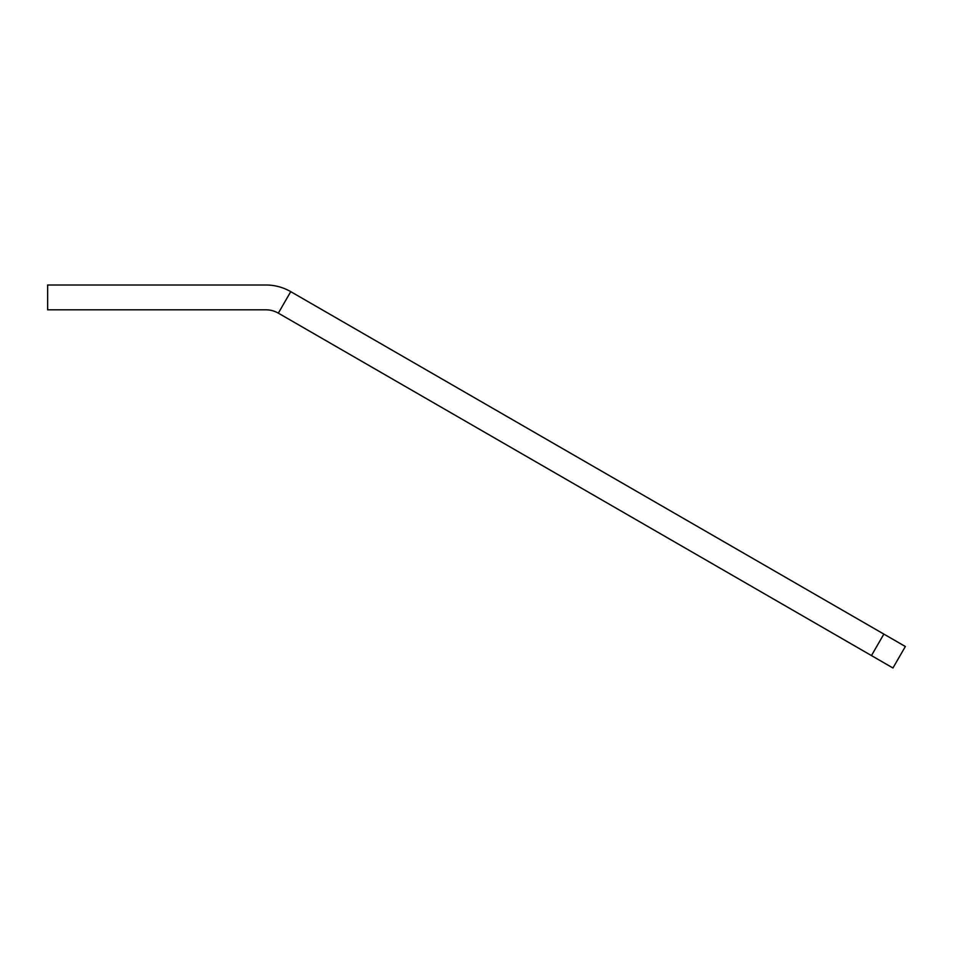 <?xml version="1.0" encoding="UTF-8"?>
<svg xmlns="http://www.w3.org/2000/svg" width="953" height="953" viewBox="0 0 953 953"><rect width="100%" height="100%" fill="white"/><g stroke="black" fill="none" stroke-linecap="round" stroke-linejoin="round"><path stroke-width="1.43" d="M130.358 285.007L116.707 285.007L130.358 285.007M871.459 655.581L278.336 313.144A24.814 24.814 0 0 0 265.935 309.82L47.65 309.82L47.65 285.007L265.935 285.007A49.627 49.627 0 0 1 290.748 291.654L905.35 646.503L892.949 667.993L871.459 655.581L883.86 634.09M278.336 313.144L290.748 291.654"/></g></svg>
